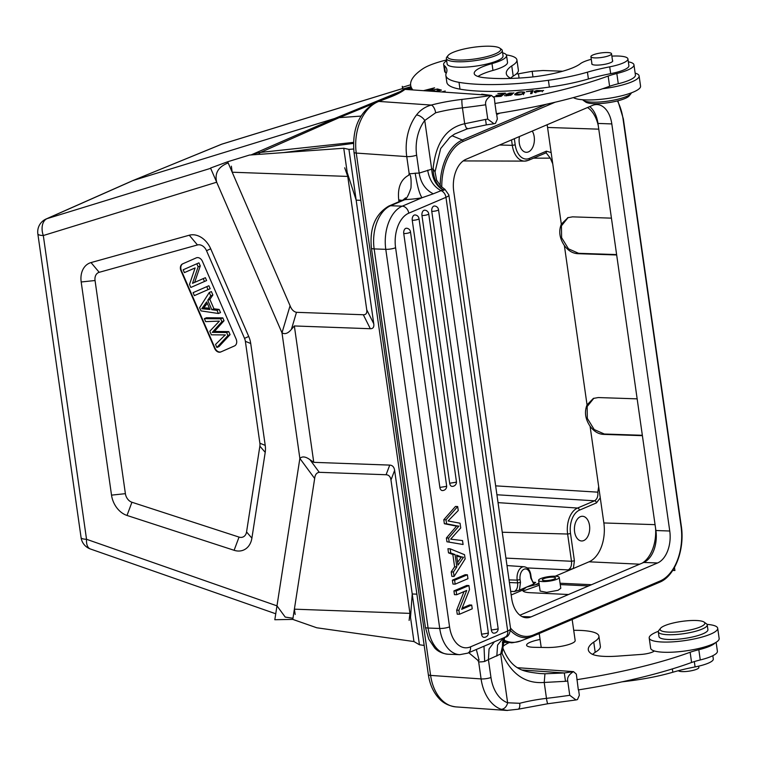 <?xml version="1.0" encoding="UTF-8"?>
<svg xmlns="http://www.w3.org/2000/svg" width="757" height="757" viewBox="0 0 757 757"><rect width="100%" height="100%" fill="white"/><g stroke="black" fill="none" stroke-linecap="round" stroke-linejoin="round"><path stroke-width="1.14" d="M432.635 89.014L426.834 90.906M467.324 128.293C467.003 129.655 466.123 128.141 464.694 123.732L485.521 119.426A192.723 42.25 -8.1 0 0 487.754 119.114L485.71 104.788C484.982 101.41 486.902 98.287 491.473 95.42L494.34 97.927L494.917 103.463A183.544 40.244 171.9 0 0 608.145 76.05A35.295 7.74 -8.1 0 1 616.823 73.514A31.065 6.813 171.9 0 0 633.959 64.818A31.065 6.813 171.9 0 0 633.855 64.44A31.065 6.813 171.9 0 0 628.338 61.828M412.83 89.932A77.649 17.023 -8.1 0 0 412.556 89.534A162.367 35.598 171.9 0 1 410.673 85.314A162.367 35.598 171.9 0 1 422.756 68.84A49.413 10.835 171.9 0 1 446.573 59.964M506.338 54.901A49.413 10.835 171.9 0 1 516.927 59.926A49.413 10.835 171.9 0 1 511.751 65.878A79.277 17.383 -8.1 0 0 506.301 73.609A79.277 17.383 -8.1 0 0 509.612 77.678A38.825 8.516 -8.1 0 0 511.183 78.416M477.989 76.466A38.825 8.516 171.9 0 1 492.968 70.42A31.766 6.964 -8.1 0 0 507.512 62.301L506.537 55.479A31.766 6.964 171.9 0 1 491.993 63.597A38.825 8.516 -8.1 0 0 474.213 73.524A38.825 8.516 -8.1 0 0 484.518 77.725A85.844 18.821 -8.1 0 0 489.694 78.16A85.844 18.821 -8.1 0 0 526.73 77.526A45.884 10.059 -8.1 0 0 580.345 63.73A24.707 5.413 171.9 0 1 591.283 59.301M611.864 56.122A24.707 5.413 171.9 0 1 619.879 56.122A24.707 5.413 171.9 0 1 627.922 58.914A24.707 5.413 171.9 0 1 609.707 66.843A70.59 15.481 -8.1 0 0 587.432 72.17A70.59 15.481 171.9 0 1 548.39 80.28A109.14 23.931 171.9 0 1 474.213 84.074A109.14 23.931 171.9 0 1 459.016 82.343A70.59 15.481 171.9 0 1 445.864 75.473A70.59 15.481 171.9 0 1 446.27 73.174A105.895 23.212 -8.1 0 0 446.885 69.72A105.895 23.212 -8.1 0 0 444.387 65.651A31.766 6.964 171.9 0 1 443.64 64.43L444.614 71.253A31.766 6.964 -8.1 0 0 445.362 72.473A105.895 23.212 171.9 0 1 446.214 73.297M445.864 75.473L446.829 82.295A70.59 15.481 -8.1 0 0 459.991 89.156A109.14 23.931 -8.1 0 0 475.188 90.897A109.14 23.931 -8.1 0 0 549.364 87.093A70.59 15.481 -8.1 0 0 588.407 78.983A70.59 15.481 171.9 0 1 610.681 73.656A24.707 5.413 -8.1 0 0 628.897 65.736L627.922 58.914M491.274 95.401L481.812 94.218L480.913 94.682M493.829 96.754L501.077 96.357L505.345 93.13L497.86 93.546L503.519 93.584L502.061 94.682L496.015 95.363L501.56 95.06L500.254 96.054L493.829 96.754M531.944 93.508L533.07 90.547L526.304 91.663L531.537 91.058L530.543 93.669L531.944 93.508M534.205 91.313L536.751 90.537L542.154 90.67L534.338 92.449L543.602 90.509L534.205 91.313M442.75 92.013L445.239 90.991L441.776 91.947M449.885 92.515L444.151 92.117M524.648 92.903L524.592 92.193C519.595 91.465 516.274 92.288 514.618 94.663C518.261 95.458 521.611 94.871 524.648 92.903L524.677 92.856M507.947 94.616L508.799 93.253C511.495 92.884 512.744 92.997 512.536 93.575L513.88 92.922L505.648 94.209L508.818 94.606C515.214 94.483 505.222 96.48 506.007 95.164L512.215 94.559L507.058 93.944L507.152 94.597M508.818 94.606L510.814 94.795L510.899 95.382M506.045 95.997L506.007 95.164M435.871 91.54L441.454 90.121L438.114 89.156L436.798 89.487L439.543 90.282L435.748 91.247L433.278 90.528L431.973 90.859L433.827 91.389M428.67 91.029L437.565 88.976L427.998 90.897L434.575 87.821L423.456 90.67M423.532 90.679L432.578 88.588M608.145 76.05L609.603 86.279A183.544 40.244 -8.1 0 1 496.374 113.682L494.917 103.463M496.573 113.654L497.349 119.067L495.447 123.382L493.99 123.76L487.754 119.114M609.603 86.279A35.295 7.74 171.9 0 1 618.28 83.743A31.065 6.813 -8.1 0 0 635.416 75.047L633.959 64.818M443.64 64.43A31.766 6.964 171.9 0 1 446.687 60.778M502.601 52.82A31.766 6.964 171.9 0 1 506.537 55.479M612.489 60.494A10.589 2.318 171.9 0 1 612.725 60.882A10.589 2.318 171.9 0 1 606.641 63.91A10.589 2.318 171.9 0 1 595.201 65.064A10.589 2.318 171.9 0 1 591.756 63.872A10.589 2.318 171.9 0 1 591.87 63.427M448.059 55.516L446.876 57.002A28.236 6.188 -8.1 0 0 446.356 58.478L447.132 63.938A28.236 6.188 -8.1 0 0 465.347 67.136A28.236 6.188 -8.1 0 0 495.693 61.393A28.236 6.188 -8.1 0 0 503.045 55.98L502.269 50.52A28.236 6.188 -8.1 0 0 501.361 49.252L499.809 48.145A26.826 5.886 -8.1 0 0 480.496 46.508A26.826 5.886 -8.1 0 0 454.541 51.779A26.826 5.886 -8.1 0 0 448.059 55.516A26.826 5.886 -8.1 0 0 462.111 60.058A26.826 5.886 -8.1 0 0 493.696 54.504A26.826 5.886 -8.1 0 0 499.809 48.145M597.689 57.863A10.409 2.28 171.9 0 1 590.914 56.68A10.409 2.28 171.9 0 1 604.748 52.574A10.409 2.28 171.9 0 1 611.533 53.747A10.409 2.28 171.9 0 1 597.689 57.863M446.356 58.478A28.236 6.188 -8.1 0 0 464.571 61.677A28.236 6.188 -8.1 0 0 494.917 55.942A28.236 6.188 -8.1 0 0 502.269 50.52M510.606 78.189A79.277 17.383 171.9 0 1 513.208 76.107A49.413 10.835 -8.1 0 0 518.375 70.155L516.927 59.926M513.208 76.107L511.751 65.878M387.877 97.625L377.279 101.637A7.059 4.93 69.3 0 1 378.812 101.419L389.401 97.407A7.059 4.93 -110.7 0 0 387.877 97.625C394.747 94.937 399.355 92.581 401.702 90.556L404.976 89.383L491.473 95.42M485.521 119.426L486.306 124.886L493.99 123.76M486.306 124.886L467.097 128.917L454.588 134.055L449.762 137.424L440.678 148.533L435.029 171.886L433.08 168.877L431.689 169.199C432.427 179.002 436.183 185.91 442.959 189.931L443.233 189.837C436.836 185.683 433.449 178.699 433.08 168.877C435.767 142.761 446.308 127.715 464.694 123.732L462.432 107.844A7.059 0.766 -96.7 0 1 462.016 99.394A54.353 11.913 -8.1 0 0 431.235 105.072C425.188 106.756 420.277 110.058 416.501 114.979A7.059 3.596 -142.5 0 1 424.753 120.486L435.644 112.784A7.059 3.198 75.3 0 0 431.235 105.072L378.812 101.419A42.354 28.88 94 0 0 356.263 153.075A7.059 1.552 171.9 0 1 354.002 152.28L428.339 674.61A7.059 1.552 -8.1 0 0 430.601 675.405L481.092 678.925A7.059 1.552 -8.1 0 0 490.971 677.496L488.416 659.574L502.033 653.376L502.44 646.923C511.656 671.487 525.188 671.563 539.609 673.503L544.955 673.777L544.217 682.464C525.472 683.931 511.41 674.241 502.033 653.376L504.635 637.422M398.996 201.722L398.731 199.914C397.453 187.698 400.765 179.475 408.695 175.245L409.177 173.646L406.755 156.595A7.059 1.552 171.9 0 0 416.634 155.166A35.295 24.063 -86 0 1 424.753 120.486L431.689 169.199L419.179 173.088C420.741 182.901 425.443 189.808 433.278 193.811L421.99 197.757L402.241 206.169A7.059 5.327 66.9 0 1 408.752 213.19A28.236 17.458 -87.9 0 0 395.589 247.728L449.554 626.853A28.236 17.458 -87.9 0 0 470.476 646.866L507.692 631.016L445.968 197.331A14.118 3.094 171.9 0 0 448.854 194.937L444.936 189.364L440.744 186.203L436.628 180.157L435.029 171.886M443.384 190.452C445.476 189.222 445.428 189.013 443.233 189.837M427.677 170.183C429.361 180.015 433.837 186.837 441.104 190.66L442.959 189.931M578.585 689.864L579.351 695.267L577.449 699.572L576.001 699.951L569.756 695.304L567.722 680.988C566.993 677.61 568.904 674.487 573.475 671.62L576.342 674.127L578.329 689.901A183.544 40.244 -8.1 0 0 691.586 662.489A35.295 7.74 171.9 0 1 700.272 659.953A31.065 6.813 -8.1 0 0 717.399 651.257L716.122 642.286M592.599 654.398A79.277 17.383 171.9 0 1 595.191 652.307A49.413 10.835 -8.1 0 0 600.367 646.364L598.91 636.135A49.413 10.835 171.9 0 1 593.734 642.087A79.277 17.383 -8.1 0 0 588.303 649.799A79.277 17.383 -8.1 0 0 591.028 653.499A38.825 8.516 -8.1 0 0 602.411 656.272A38.825 8.516 -8.1 0 0 617.977 656.101L641.255 654.427A10.589 2.318 -8.1 0 0 654.303 650.944M507.455 710.492L501.077 709.271A7.059 5.072 -70.1 0 0 507.625 702.78L519.69 703.3A7.059 3.198 75.3 0 1 518.034 709.233L547.86 703.736L576.001 699.951M490.971 677.496A35.295 24.063 -86 0 0 507.625 702.78L500.699 654.076L504.484 637.489M496.829 656.073L497.586 645.04L503.339 637.971M501.077 709.271A42.354 28.88 -86 0 1 481.092 678.925L478.661 661.873L477.705 660.18L468.763 652.714M409.177 173.646A7.059 1.552 -8.1 0 0 415.196 173.211L419.179 173.088L416.634 155.166M395.589 247.728A7.059 1.552 171.9 0 1 385.786 249.337A35.295 21.83 -87.9 0 1 402.241 206.169L390.593 205.743A35.295 21.83 92.1 0 0 374.147 248.911A7.059 1.552 171.9 0 1 371.413 248.097C369.463 228.122 375.254 214.117 388.805 206.065L402.97 200.028L406.168 199.526C402.487 197.908 405.355 205.194 410.966 187.982C411.78 172.454 408.903 173.807 408.695 175.245M433.278 193.811L441.104 190.66A7.059 5.327 -113.1 0 1 445.968 197.331L408.752 213.19M452.847 554.474L448.513 552.875L447.926 548.73L450.141 548.816L464.533 554.701L465.139 558.921L454.077 576.446L453.443 571.999L451.219 571.913L454.607 566.823L452.847 554.474L455.061 554.559L450.727 552.96L450.141 548.816M454.077 576.446L451.853 576.37L451.219 571.913M454.995 525.831L444.359 523.721L443.791 519.728L455.459 506.452L457.682 506.528L446.015 519.813L446.583 523.797L457.209 525.916L454.995 525.831L456.613 526.058L446.393 538L446.933 541.766L463.085 544.501L462.527 540.574L450.661 539.154L460.729 527.941L460.057 523.229L448.068 520.958L458.25 510.53L457.682 506.528M463.085 544.501L446.933 541.766M452.393 580.155L465.177 574.705L467.391 574.79L454.607 580.231L452.393 580.155L452.951 584.063L455.165 584.149L467.949 578.698L467.391 574.79M445.532 486.533L445.759 486.448A4.239 0.927 -8.1 0 0 446.621 485.729A4.239 4.239 0 0 1 442.277 490.555A4.239 2.621 -87.9 0 1 439.874 487.413L403.746 233.563A4.239 2.621 -87.9 0 1 406.452 228.236A4.239 4.239 0 0 1 410.493 231.879A4.239 0.927 171.9 0 1 409.632 232.598A4.239 0.927 171.9 0 1 409.395 232.692A4.239 0.927 171.9 0 1 403.746 233.563M455.336 482.36L455.553 482.275A4.239 0.927 -8.1 0 0 456.424 481.556A4.239 4.239 0 0 1 452.08 486.382A4.239 2.621 -87.9 0 1 449.677 483.24L412.253 220.287A4.239 2.621 -87.9 0 1 414.959 214.96A4.239 4.239 0 0 1 419 218.593A4.239 0.927 171.9 0 1 418.129 219.312A4.239 0.927 171.9 0 1 417.902 219.407A4.239 0.927 171.9 0 1 412.253 220.287M487.215 633.316L487.432 633.221A4.239 0.927 -8.1 0 0 488.303 632.511A4.239 4.239 0 0 1 483.96 637.337A4.239 2.621 -87.9 0 1 481.556 634.196L421.961 215.518A4.239 2.621 -87.9 0 1 424.677 210.191A4.239 4.239 0 0 1 428.717 213.824A4.239 0.927 171.9 0 1 427.847 214.543A4.239 0.927 171.9 0 1 427.61 214.638A4.239 0.927 171.9 0 1 421.961 215.518M497.018 629.133L497.235 629.048A4.239 0.927 -8.1 0 0 498.106 628.329A4.239 4.239 0 0 1 493.753 633.164A4.239 2.621 -87.9 0 1 491.35 630.013L431.764 211.335A4.239 2.621 -87.9 0 1 434.48 206.018A4.239 4.239 0 0 1 438.521 209.651A4.239 0.927 171.9 0 1 437.65 210.37A4.239 0.927 171.9 0 1 437.414 210.465A4.239 0.927 171.9 0 1 431.764 211.335M462.158 608.108L469.482 604.985L471.706 605.061L472.236 608.808L459.452 614.258L457.237 614.182L456.67 610.17L464.013 591.614M453.926 590.914L466.709 585.464L468.924 585.539L456.14 590.99L453.926 590.914L454.455 594.661L456.679 594.737L466.719 590.46L458.884 610.246L456.67 610.17M476.333 649.478L479.105 660.189L477.705 660.18M494.378 641.794L489.05 648.976L488.416 659.574L484.679 661.448L483.997 646.213M522.387 670.03L564.306 672.954L544.955 673.777M517.627 667.712L573.475 671.62M573.428 671.61A185.664 40.708 171.9 0 1 564.306 672.954L565.488 681.309L544.217 682.464L546.478 698.361A192.723 42.25 -8.1 0 0 569.756 695.304M448.513 552.875L450.727 552.96M454.607 566.823L456.821 566.898L455.061 554.559M453.443 571.999L456.821 566.898M460.814 556.736L463.483 557.294L458.023 565.11L456.603 555.099L460.814 556.736L458.6 556.66L461.259 557.218L457.625 562.319M456.717 555.931L458.6 556.66M457.209 525.916L458.837 526.143L448.608 538.076L449.147 541.851M448.608 538.076L446.393 538M458.837 526.143L456.613 526.058M444.359 523.721L446.583 523.797M446.015 519.813L443.791 519.728M455.165 584.149L454.607 580.231M456.679 594.737L456.14 590.99M468.924 585.539L469.501 589.552L461.666 609.338L471.706 605.061M459.452 614.258L458.884 610.246M502.383 646.724A162.367 35.598 171.9 0 1 504.749 645.049A49.413 10.835 171.9 0 1 509.215 642.57M537.697 634.177A49.413 10.835 171.9 0 1 539.277 633.874M573.711 630.326A49.413 10.835 171.9 0 1 583.079 630.562A49.413 10.835 171.9 0 1 598.91 636.135M715.251 642.807A31.065 6.813 171.9 0 1 698.815 649.724A35.295 7.74 -8.1 0 0 690.129 652.26A183.544 40.244 171.9 0 1 576.872 679.672M540.082 639.485A17.648 3.87 -8.1 0 0 526.607 645.238A17.648 3.87 -8.1 0 0 532.266 647.226A17.648 3.87 -8.1 0 0 534.253 647.311L546.989 647.528A17.648 3.87 -8.1 0 0 551.238 647.424A17.297 3.794 -8.1 0 0 570.664 643.866A17.297 3.794 -8.1 0 0 575.169 640.545L572.169 619.491M595.201 652.307L593.743 642.078M556.527 579.417A10.409 2.28 171.9 0 1 545.333 581.537A10.409 2.28 171.9 0 1 538.615 580.354A10.409 2.28 171.9 0 1 541.331 578.357A10.409 2.28 171.9 0 1 552.515 576.238A10.409 2.28 171.9 0 1 559.234 577.421A10.409 2.28 171.9 0 1 556.527 579.417M538.615 580.354L540.138 591.085L546.724 592.362L558.07 590.299L560.776 588.284L559.234 577.421M465.905 159.349L592.457 105.422A26.117 16.152 -87.9 0 1 596.999 104.551A26.117 16.152 -87.9 0 1 611.817 123.93L669.756 531.017A26.117 16.152 -87.9 0 1 657.578 562.971L531.026 616.889A26.117 16.152 -87.9 0 1 526.484 617.769A26.117 16.152 -87.9 0 1 511.666 598.38L453.727 191.294A26.117 16.152 -87.9 0 1 465.905 159.349M643.715 562.46L642.333 563.057A32.333 19.994 -87.9 0 0 655.581 528.31L655.893 530.515A26.117 16.152 -87.9 0 1 643.715 562.46L657.578 562.971M589.694 106.595A26.117 16.152 -87.9 0 1 597.954 123.429L598.267 125.643A32.333 19.994 -87.9 0 0 587.555 107.513M519.927 615.214L642.333 563.057M655.581 528.31L598.267 125.643M283.563 152.592L353.453 143.395M347.198 172.473L356.168 200.151L373.759 323.759C374.204 327.128 373.059 328.775 370.334 328.727L294.35 325.955L313.758 462.338L389.741 465.101C392.486 465.252 394.113 467.003 394.624 470.371L412.224 593.98L410.512 617.324M523.059 591.028L539.306 585.208M588.653 585.927L560.256 584.593M522.727 590.451L522.718 590.072C522.614 591.558 525.074 592.428 530.099 592.703L568.498 594.51M560.057 583.231L591.51 584.707M511.183 594.983L522.718 590.072L526.607 587.063L519.434 590.119L520.485 582.407L520.087 579.635A8.526 5.271 -87.9 0 1 524.062 569.207A8.526 5.271 -87.9 0 1 530.383 575.254L530.818 574.894L531.215 577.667C532.275 581.338 533.325 583.004 534.347 582.653L535.653 582.417L533.78 584.016L526.607 587.063L539.116 583.836M589.041 561.808L573.352 568.498L574.402 560.786L570.523 533.543A19.114 11.819 -87.9 0 1 579.436 510.161L596.459 502.903L600.273 497.841L603.849 522.955A31.766 19.644 92.1 0 1 589.041 561.808L639.665 564.192M637.157 398.854L598.229 397.557L593.337 398.437L587.044 404.881C584.234 411.884 585.246 419 590.082 426.229C593.857 431.367 598.314 434.083 603.461 434.376L642.4 435.672M568.015 217.581L561.325 224.186C558.515 231.178 559.527 238.294 564.372 245.533C568.138 250.662 572.604 253.377 577.752 253.68L616.681 254.977M547.093 124.754A31.766 19.644 92.1 0 1 547.566 127.46L552.742 163.815L550.282 158.147L546.213 152.905M498.04 502.629L577.525 508.051L594.548 500.803C597.112 499.242 598.2 496.365 597.822 492.164L598.673 486.59L600.273 497.841M611.438 218.148L572.51 216.852L567.618 217.742M583.761 540.555A12.358 7.636 92.1 0 0 589.684 527.156A12.358 7.636 92.1 0 0 582.512 516.274A12.358 7.636 92.1 0 0 580.364 516.69A12.358 7.636 92.1 0 0 574.44 530.089A12.358 7.636 92.1 0 0 581.613 540.971A12.358 7.636 92.1 0 0 583.761 540.555M551.134 152.573L546.393 151.154L529.37 158.412A19.114 11.819 -87.9 0 1 515.205 144.861L514.334 138.711M519.482 136.515A12.358 7.636 92.1 0 0 526.295 152.289A12.358 7.636 92.1 0 0 528.443 151.883A12.358 7.636 92.1 0 0 534.073 143.054A12.358 7.636 92.1 0 0 532.256 131.075M555.241 576.209L573.352 568.498L568.195 569.898C570.778 568.403 571.876 565.526 571.497 561.268L574.402 560.786M519.434 590.119L514.287 591.529C516.861 590.034 517.968 587.158 517.589 582.89L520.485 582.407M530.383 575.254L530.78 578.026L533.78 584.016M642.343 435.284L604.313 434.016L594.188 429.541L587.328 418.366L587.148 406.556L593.857 398.229M616.624 254.579L578.603 253.311L568.479 248.835L561.609 237.66L561.429 225.86L568.147 217.524M46.111 218.991L46.111 218.991A14.118 14.118 0 0 0 37.85 233.894A14.118 3.094 -8.1 0 0 43.31 235.531A14.118 9.235 -107.1 0 1 47.01 218.659A14.118 10.712 -113.9 0 0 46.111 218.991L132.617 180.677L221.867 144.152A14.118 9.235 -107.1 0 1 222.378 143.972L222.378 143.972A14.118 14.118 0 0 0 221.176 144.398A14.118 10.598 67.7 0 1 221.867 144.152L402.856 88.484L402.885 89.023L410.871 86.743L402.894 89.004M216.682 182.21L43.31 235.531L86.535 539.287A14.118 3.094 171.9 0 1 81.084 537.64A14.118 14.118 0 0 0 90.395 548.986A14.118 7.636 -70.7 0 1 86.535 539.287L276.977 605.855L299.867 458.439L281.992 332.834L216.682 182.21C214.505 173.23 218.281 166.824 228.008 162.982L228.16 162.925M251.04 154.939L334.603 118.518L133.308 180.431L47.01 218.659L210.654 168.319M258.818 154.381A7.059 3.984 84.5 0 1 260.559 152.403L255.421 153.491A7.059 3.16 71.7 0 0 254.456 154.693M400.519 91.455L334.603 118.518L339.212 117.657L372.576 103.964M292.959 618.251L285.228 617.087L276.977 605.855M227.658 161.761L249.479 155.053L343.754 148.24L348.939 149.366L373.759 323.759C374.204 327.128 373.059 328.775 370.334 328.727L294.35 325.955L291.407 329.371L296.479 312.319L363.313 314.751L296.479 312.319L291.407 329.371C288.076 333.392 284.935 334.556 281.992 332.843L290.073 305.724L281.992 332.834C284.935 334.556 288.076 333.402 291.407 329.371L294.35 325.955L313.758 462.338L309.963 459.688C305.601 456.537 302.242 456.111 299.867 458.43L281.992 332.843L210.541 168.045L227.658 161.761L290.073 305.724C291.511 309.518 293.65 311.714 296.479 312.319C293.65 311.714 291.511 309.518 290.073 305.724L232.191 172.218L231.368 166.19M344.7 167.799L347.756 176.428L366.738 309.783C367.183 313.152 366.038 314.798 363.313 314.751C366.038 314.798 367.183 313.152 366.738 309.783L343.754 148.24M295.173 614.476L294.378 609.167L314.666 478.5C315.035 474.781 316.568 472.718 319.255 472.311C316.568 472.718 315.035 474.781 314.666 478.5L292.789 619.396L274.819 619.728L299.867 458.43L314.666 478.5L299.867 458.439C302.242 456.111 305.601 456.528 309.963 459.688L319.255 472.311L386.079 474.743L319.255 472.311L309.963 459.688L313.758 462.338L389.741 465.101C392.486 465.252 394.113 467.003 394.624 470.371L419.444 644.765L413.956 641.558L316.757 627.771L292.789 619.396M413.956 641.558L390.972 480.014L394.624 470.371L390.972 480.014C390.451 476.645 388.824 474.894 386.079 474.743C388.824 474.894 390.451 476.645 390.972 480.014L409.944 613.378L409.121 620.428M91.02 262.575L189.269 235.219A21.177 15.982 66.9 0 1 210.711 248.798L248.722 336.458A21.177 15.982 66.9 0 1 250.718 343.498L265.215 445.381A21.177 15.982 66.9 0 1 265.215 452.345L251.892 538.142A21.177 15.982 66.9 0 1 234.112 550.292L127.006 515.451A21.177 15.982 66.9 0 1 111.525 495.135L81.188 281.983A21.177 15.982 66.9 0 1 91.02 262.575L189.269 235.219A21.177 15.982 66.9 0 1 210.711 248.798L248.722 336.458A21.177 15.982 66.9 0 1 250.718 343.498L265.215 445.381A21.177 15.982 66.9 0 1 265.215 452.345L251.892 538.142A21.177 15.982 66.9 0 1 234.112 550.292L127.006 515.451A21.177 15.982 66.9 0 1 111.525 495.135L81.188 281.983A21.177 15.982 66.9 0 1 91.02 262.575L99.205 272.312L197.463 244.956L189.269 235.219L197.463 244.956A8.952 6.756 -113.1 0 1 206.519 250.69A8.952 6.756 -113.1 0 0 197.463 244.956L99.205 272.312A8.952 6.756 -113.1 0 0 95.051 280.516L125.388 493.668A8.952 6.756 -113.1 0 0 131.936 502.251L127.006 515.451L131.936 502.251L239.042 537.091A8.952 6.756 -113.1 0 0 246.555 531.953L259.869 446.157A8.952 6.756 -113.1 0 0 259.878 443.214L245.372 341.331A8.952 6.756 -113.1 0 0 244.53 338.36L206.519 250.69L210.711 248.798L206.519 250.69L244.53 338.36A8.952 6.756 -113.1 0 1 245.372 341.331L259.878 443.214A8.952 6.756 -113.1 0 1 259.869 446.157L265.215 452.345L259.869 446.157L246.555 531.953A8.952 6.756 -113.1 0 1 239.042 537.091L131.936 502.251A8.952 6.756 -113.1 0 1 125.388 493.668L95.051 280.516A8.952 6.756 -113.1 0 1 99.205 272.312L91.02 262.575M180.961 270.76A5.649 4.258 66.9 0 1 182.617 263.871L196.281 257.872A5.649 4.258 66.9 0 1 196.309 257.853A5.649 4.258 66.9 0 1 197.747 257.598A5.649 4.258 66.9 0 1 202.422 261.335L236.127 339.06A5.649 4.258 66.9 0 1 236.657 340.934A5.649 4.258 66.9 0 1 234.471 345.949L220.807 351.948A5.649 4.258 66.9 0 1 220.779 351.967A5.649 4.258 66.9 0 1 214.666 348.485L180.961 270.76A5.649 4.258 66.9 0 1 182.617 263.871L196.281 257.872A5.649 4.258 66.9 0 1 196.309 257.853A5.649 4.258 66.9 0 1 197.747 257.598A5.649 4.258 66.9 0 1 202.422 261.335L236.127 339.06A5.649 4.258 66.9 0 1 236.657 340.934A5.649 4.258 66.9 0 1 234.471 345.949L220.807 351.948A5.649 4.258 66.9 0 1 220.779 351.967A5.649 4.258 66.9 0 1 214.666 348.485L180.961 270.76L215.092 348.305A5.649 4.258 -113.1 0 0 221.072 351.835A5.649 4.258 -113.1 0 1 215.092 348.305L181.387 270.58A5.649 4.258 -113.1 0 1 183.043 263.682A5.649 4.258 -113.1 0 0 181.387 270.58L180.961 270.76M196.441 257.796L182.617 263.871L196.441 257.796M205.384 277.705L206.614 280.544L190.83 287.452L204.485 281.453L203.255 278.614L192.515 283.326L198.145 266.824L196.82 263.777L183.166 269.776L184.396 272.624L195.117 267.912L184.396 272.624L195.117 267.912L189.505 284.414L190.83 287.452L204.485 281.453L203.255 278.614L192.515 283.326L198.145 266.824L196.82 263.777L183.166 269.776L184.396 272.624L195.107 267.95L189.505 284.414L190.83 287.452L206.614 280.544L204.485 281.453L206.614 280.544L205.384 277.705L203.255 278.614L205.384 277.705M200.274 265.915L194.663 282.38L200.274 265.915L198.145 266.824L200.274 265.915L198.949 262.868L196.82 263.777L198.949 262.868L200.274 265.915M210.162 288.72L194.369 295.627L208.033 289.628L206.746 286.657L193.082 292.656L194.369 295.627L210.162 288.72L194.369 295.627L193.082 292.656L206.746 286.657L208.875 285.749L210.162 288.72L208.875 285.749L206.746 286.657L208.033 289.628L210.162 288.72M209.869 299.412L213.938 308.799L219.142 309.443L220.514 312.594L218.385 313.502L217.013 310.351L211.809 309.708L207.74 300.321L210.739 295.892L209.273 292.505L199.602 307.692L200.984 310.89L218.385 313.502L217.013 310.351L211.809 309.708L207.74 300.321L210.739 295.892L212.878 294.984L209.869 299.412L207.74 300.321L209.869 299.412L213.938 308.799L211.809 309.708L213.938 308.799L219.142 309.443L217.013 310.351L219.142 309.443L220.514 312.594L218.385 313.502L200.984 310.89L199.602 307.692L209.273 292.505L211.411 291.596L212.878 294.984L209.869 299.412M215.688 330.052L214.392 331.462L228.756 331.604L230.062 334.632L218.991 346.583L216.862 347.491L227.933 335.54L226.617 332.512L212.263 332.37L221.915 321.659L220.675 318.801L204.352 318.65L205.649 321.63L219.407 321.11L209.803 331.225L211.354 334.812L225.397 334.925A71.584 54.021 -113.1 0 0 223.012 337.102L215.537 344.454L216.862 347.491L227.933 335.54L226.617 332.512L212.263 332.37L214.392 331.462L228.756 331.604L226.617 332.512L228.756 331.604L230.062 334.632L227.933 335.54L230.062 334.632L218.991 346.583L216.862 347.491L215.537 344.454L223.012 337.102A71.584 54.021 -113.1 0 1 225.397 334.925L211.354 334.812L209.803 331.225L219.407 321.11L205.649 321.63L204.352 318.65L206.481 317.741L222.804 317.893L224.044 320.75L214.392 331.462L212.263 332.37L221.915 321.659L220.675 318.801L222.804 317.893L224.044 320.75L221.915 321.659L224.044 320.75L215.688 330.052L213.559 330.96L215.688 330.052M204.892 308.79L201.759 308.724L206.67 301.892L209.963 309.49L201.759 308.724L203.888 307.815L209.415 308.213L203.888 307.815L201.759 308.724L206.67 301.892L209.963 309.49L204.892 308.79L207.021 307.881L204.892 308.79M207.248 303.226L203.888 307.815L206.027 304.986L203.898 305.894L206.027 304.986L207.248 303.226M360.938 116.086L339.212 117.657L260.559 152.403L353.472 142.392M544.028 578.547A6.709 1.467 -8.1 0 0 542.286 579.834A6.709 1.467 -8.1 0 0 546.611 580.591A6.709 1.467 -8.1 0 0 553.821 579.228A6.709 1.467 -8.1 0 0 555.562 577.941A6.709 1.467 -8.1 0 0 551.238 577.184A6.709 1.467 -8.1 0 0 544.028 578.547M622.027 681.839A109.14 23.931 -8.1 0 0 633.77 680.354A70.59 15.481 -8.1 0 0 672.822 672.244A70.59 15.481 171.9 0 1 695.087 666.917A24.707 5.413 -8.1 0 0 713.302 658.997L712.839 655.694M690.129 652.26L691.586 662.489M635.142 73.107A34.595 7.579 171.9 0 1 639.107 75.908A34.595 7.579 171.9 0 1 602.657 88.72M573.399 97.596A34.595 7.579 -8.1 0 0 583.145 99.792A34.595 7.579 -8.1 0 0 620.589 96.044A34.595 7.579 -8.1 0 0 640.564 86.137L639.107 75.908M582.71 99.763A24.707 5.413 -8.1 0 0 583.325 100.388A24.707 5.413 -8.1 0 0 605.874 101.4A24.707 5.413 -8.1 0 0 629.985 94.549A24.707 5.413 -8.1 0 0 630.997 93.603A24.707 5.413 -8.1 0 0 631.414 92.827M583.325 100.388L585.653 102.034A22.587 4.949 -8.1 0 0 606.262 102.971A22.587 4.949 -8.1 0 0 628.31 96.697A22.587 4.949 -8.1 0 0 629.237 95.836L630.997 93.603M481.887 94.748L481.812 94.218M501.683 95.902L501.56 95.06M502.184 95.524L502.061 94.682M503.632 94.426L503.519 93.584M531.66 93.537L531.537 91.058M531.774 92.78L532.247 92.723M535.833 92.856L535.729 92.174M445.296 92.193L448.787 92.439M517.665 92.761C521.289 91.843 523.134 91.928 523.219 93.035L521.459 94.123L515.877 94.18L517.665 92.761M523.636 94.71L523.342 93.859M504.673 95.297L504.749 95.798M438.218 89.903L438.114 89.156M433.278 90.528L433.382 91.266M707.047 624.383A34.595 7.579 171.9 0 1 717.693 628.253A34.595 7.579 171.9 0 1 697.727 638.16A34.595 7.579 171.9 0 1 660.284 641.908A34.595 7.579 171.9 0 1 649.203 638A34.595 7.579 171.9 0 1 658.344 631.319M649.203 638L650.66 648.229A34.595 7.579 -8.1 0 0 661.741 652.137A34.595 7.579 -8.1 0 0 699.175 648.389A34.595 7.579 -8.1 0 0 719.15 638.482L717.693 628.253M658.306 631.84L658.987 636.609A24.707 5.413 -8.1 0 0 693.762 636.694A24.707 5.413 -8.1 0 0 707.909 629.644L707.227 624.875A24.707 5.413 171.9 0 1 693.081 631.915A24.707 5.413 171.9 0 1 658.306 631.84A24.707 5.413 171.9 0 1 658.76 630.543L660.53 628.31A22.587 4.949 171.9 0 1 673.049 623.049A22.587 4.949 171.9 0 1 704.114 622.103A22.587 4.949 171.9 0 1 691.907 629.569A22.587 4.949 171.9 0 1 668.658 632.114A22.587 4.949 171.9 0 1 660.53 628.31M704.114 622.103L706.432 623.759A24.707 5.413 171.9 0 1 707.227 624.875M678.386 670.702A10.409 2.28 -8.1 0 0 679.19 671.166A10.409 2.28 -8.1 0 0 690.923 670.844A10.409 2.28 -8.1 0 0 698.853 667.466L698.664 666.151M211.411 291.596L212.878 294.984L210.739 295.892L209.273 292.505L211.411 291.596M206.481 317.741L222.804 317.893L220.675 318.801L204.352 318.65L206.481 317.741M348.939 149.366L353.642 149.025M424.194 645.437L419.444 644.765M672.727 570.428L674.913 570.504L674.487 567.495M562.706 71.224L543.091 70.505L532.171 71.3L532.966 76.911M532.171 71.3L518.45 73.798L519.065 78.056M518.45 73.798L516.302 73.949M410.616 84.784L402.364 87.32L402.289 86.336L402.677 87.225M403.065 88.957L402.364 87.32M618.28 83.743L616.823 73.514M610.681 73.656L609.707 66.843M587.432 72.17L588.407 78.983M549.364 87.093L548.39 80.28M459.991 89.156L459.016 82.343M445.362 72.473L444.387 65.651M491.993 63.597L492.968 70.42M491.416 95.41A185.664 40.708 171.9 0 1 462.016 99.394M485.71 104.788A192.723 42.25 171.9 0 1 462.432 107.844A47.294 10.371 -8.1 0 0 435.644 112.784M389.401 97.407A74.12 16.247 -8.1 0 0 400.453 92.382A74.12 16.247 -8.1 0 0 404.976 89.383M416.501 114.979A42.354 28.88 -86 0 0 406.755 156.595L356.263 153.075L430.601 675.405A42.354 28.88 94 0 0 456.026 706.906C445.324 705.543 440.47 699.97 439.306 698.758C433.43 692.504 429.777 684.46 428.339 674.61M519.69 703.3A47.294 10.371 171.9 0 1 546.478 698.361A7.059 0.766 83.3 0 0 547.86 703.736M406.168 199.526A28.236 6.188 -8.1 0 0 421.99 197.757C419.463 193.991 417.202 185.806 415.196 173.211M402.175 200.368L398.731 199.914M388.805 206.065A7.059 5.327 66.9 0 1 390.593 205.743L404.266 199.914M507.692 631.016A14.118 3.094 -8.1 0 0 510.578 628.622C509.783 634.252 507.9 637.148 504.91 637.309A7.059 5.327 -113.1 0 0 507.692 631.016M504.682 637.394A7.059 5.327 -113.1 0 0 504.928 637.299L467.703 653.159L459.764 654.663A35.295 21.83 -87.9 0 1 439.741 628.471A7.059 1.552 -8.1 0 0 449.554 626.853M470.476 646.866A7.059 5.327 66.9 0 1 467.703 653.159M484.679 661.448A7.059 1.552 171.9 0 1 483.695 661.609A7.059 1.552 171.9 0 1 478.661 661.873M428.102 628.045A35.295 21.83 92.1 0 0 448.125 654.237C439.42 653.367 435.54 648.825 434.698 647.973L428.774 639.163L425.377 627.222A7.059 1.552 -8.1 0 0 428.102 628.045L439.741 628.471L385.786 249.337L374.147 248.911L428.102 628.045M567.722 680.988A192.723 42.25 171.9 0 1 565.488 681.309M439.874 487.413L445.504 486.543M449.677 483.24L455.307 482.37M481.556 634.196L487.186 633.325M491.35 630.013L496.989 629.152M510.587 630.638A46.111 28.52 -87.9 0 0 532.332 636.448L533.032 636.164A46.111 28.52 -87.9 0 1 532.332 636.448L520.684 640.933A51.192 31.652 -87.9 0 1 520.684 640.933C514.183 642.579 510.89 643.147 510.814 642.627L510.814 642.627A51.533 31.87 -87.9 0 1 502.771 640.64M496.696 114.515L499.98 113.115M520.684 640.933A51.192 31.652 -87.9 0 1 503.178 639.665M659.565 582.256L660.142 580.979L533.59 634.905L533.004 636.173L659.565 582.256L533.051 636.154M452.005 135.721L462.385 140.007L546.27 104.267M440.186 185.616A46.111 28.52 -87.9 0 1 462.385 140.007L463.341 141.332L555.118 102.223M533.59 634.905A44.767 27.687 -87.9 0 1 510.502 628.064M617.419 100.918A44.767 27.687 -87.9 0 1 623.077 119.133L681.007 526.229A44.767 27.687 -87.9 0 1 660.142 580.979M441.785 187.168A44.767 27.687 -87.9 0 1 463.341 141.332M531.026 616.889L522.018 616.567M669.756 531.017L655.893 530.515M611.817 123.93L597.954 123.429M356.168 200.151L360.843 200.321M416.889 594.15L412.224 593.98M519.662 614.996L520.352 615.034M539.012 583.127L536.06 584.385M598.673 486.59L590.082 426.229M587.044 404.881L564.372 245.533M561.325 224.186L552.742 163.815M533.534 158.166L550.282 158.147M597.822 492.164L495.655 485.852M496.923 494.766L594.548 500.803A2.12 1.599 66.9 0 1 596.459 502.903M655.06 524.658L603.849 522.955M547.566 127.46L598.768 129.163M527.184 567.92L568.195 569.898M505.931 558.108L571.497 561.268L567.627 534.026L570.523 533.543M535.653 582.417L533.401 582.265M510.663 591.349L514.287 591.529M509.035 579.9L517.192 580.127A10.645 6.586 -87.9 0 1 524.137 566.756L506.991 565.564M509.404 582.502L517.589 582.89L517.192 580.127L520.087 579.635M502.251 532.237L567.627 534.026A21.234 13.134 -87.9 0 1 577.525 508.051A2.12 1.599 66.9 0 1 579.436 510.161M545.068 153.141A2.12 1.599 -113.1 0 0 545.56 153.046L528.537 160.295A2.12 1.599 -113.1 0 1 528.045 160.399A21.234 13.134 -87.9 0 1 524.62 161.109A21.234 13.134 -87.9 0 1 512.309 145.344L515.205 144.861M499.573 145.003L512.309 145.344L511.533 139.903M463.189 160.919L524.62 161.109L528.537 160.295A2.12 1.599 -113.1 0 0 529.37 158.412M545.589 153.037A2.12 1.599 -113.1 0 0 546.393 151.154M604.313 434.016L603.461 434.376M578.603 253.311L577.752 253.68M405.478 89.421L410.937 87.178M407.635 89.563L411.07 88.153M347.756 176.428L232.191 172.218M373.759 323.759L366.738 309.783L373.759 323.759M294.378 609.167L409.944 613.378M370.334 328.727L363.313 314.751L370.334 328.727M248.722 336.458L244.53 338.36L248.722 336.458M245.372 341.331L250.718 343.498L245.372 341.331M265.215 445.381L259.878 443.214L265.215 445.381M251.892 538.142L246.555 531.953L251.892 538.142M234.112 550.292L239.042 537.091L234.112 550.292M125.388 493.668L111.525 495.135L125.388 493.668M81.188 281.983L95.051 280.516L81.188 281.983M214.155 332.323L216.284 331.415L214.155 332.323M389.741 465.101L386.079 474.743L389.741 465.101M633.77 680.354L633.618 679.256M672.348 668.914L672.822 672.244M695.087 666.917L694.33 661.59M698.815 649.724L700.272 659.953M590.914 56.68L591.993 64.26M611.533 53.747L612.602 61.326M411.306 89.828L410.673 85.314M377.279 101.637C359.67 110.976 351.91 127.857 354.002 152.28M502.449 646.951C502.402 641.113 503.31 637.801 505.174 637.034M456.026 706.906L506.774 710.444L518.034 709.233M402.97 200.028L405.714 197.814L405.468 198.845M448.854 194.937L510.578 628.622M425.377 627.222L371.413 248.097M448.125 654.237L459.764 654.663M410.493 231.879L446.621 485.729M419 218.593L456.424 481.556M428.717 213.824L488.303 632.511M438.521 209.651L498.106 628.329M541.208 647.424L539.23 633.524M510.814 642.627L502.307 642.314M659.584 582.247C674.828 576.342 685.009 549.506 681.291 525.983L623.352 118.896L617.854 100.813M530.818 574.894C530.07 570.135 527.837 567.419 524.137 566.756M132.626 180.677L221.176 144.398M222.378 143.972L402.856 88.455M37.85 233.894L81.084 537.64M90.395 548.986L275.747 613.776M542.154 90.67L542.315 91.777M515.877 94.18L516 95.06"/></g></svg>
